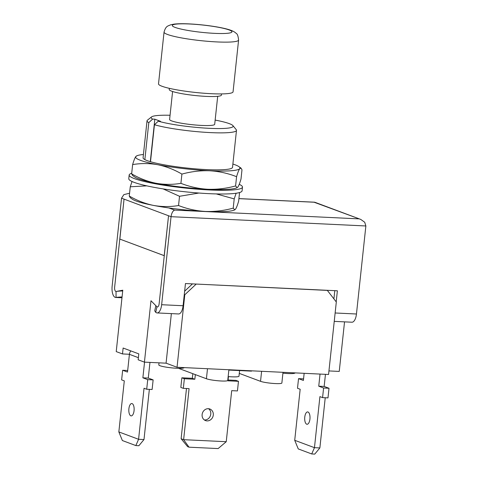 <?xml version="1.0" encoding="UTF-8"?>
<svg xmlns="http://www.w3.org/2000/svg" width="478" height="478" viewBox="0 0 478 478"><rect width="100%" height="100%" fill="white"/><g stroke="black" fill="none" stroke-linecap="round" stroke-linejoin="round"><path stroke-width="0.72" d="M170.054 115.264A41.233 5.073 6.1 0 0 151.538 116.913A41.233 5.073 6.1 0 0 152.631 119.082L154.836 119.189L160.477 121.298L158.272 121.191A41.233 5.073 6.1 0 0 209.388 128.325A41.233 5.073 6.1 0 0 232.9 125.606A41.233 5.073 6.1 0 0 215.154 120.086M232.9 125.606L236.21 129.646A44.98 5.533 -173.9 0 1 236.485 130.363A44.98 5.533 -173.9 0 1 210.559 132.609A44.98 5.533 -173.9 0 1 154.448 124.728L150.498 161.713M152.631 119.082L148.807 122.619A44.98 5.533 -173.9 0 1 147.033 120.803A44.98 5.533 -173.9 0 1 147.451 120.157L151.538 116.913M238.594 40.056L233.061 91.842A37.481 4.613 -173.9 0 1 211.455 93.712A37.481 4.613 -173.9 0 1 158.517 83.871L164.05 32.092A37.481 4.613 -173.9 0 0 216.988 41.927A37.481 4.613 -173.9 0 0 238.594 40.056C238.169 36.035 237.351 33.795 236.126 33.335C234.943 32.134 233.139 31.1 230.713 30.234C222.593 27.264 203.987 24.611 189.145 23.9C182.781 23.583 177.679 23.667 173.849 24.151L170.7 24.79C167.754 26.188 165.866 25.806 164.05 32.092M221.529 93.915L221.404 95.08A26.236 3.227 -173.9 0 1 206.281 96.395A26.236 3.227 -173.9 0 1 169.224 89.506L169.349 88.34M217.693 96.317L214.7 124.298A22.675 2.79 -173.9 0 1 201.632 125.427A22.675 2.79 -173.9 0 1 169.606 119.476L172.594 91.501M144.858 159.61L148.807 122.619M168.871 207.954L174.59 210.093C172.797 210.876 171.614 213.074 171.052 216.689L161.642 304.719A9.745 4.183 92.7 0 1 157.107 312.935A9.745 4.183 92.7 0 1 155.732 312.301L156.945 306.768A3.746 1.607 -87.3 0 0 157.387 306.942A3.746 1.607 -87.3 0 0 159.132 303.787A3.746 1.607 92.7 0 1 157.387 306.942A3.746 1.607 92.7 0 1 156.814 306.649L150.988 300.74L144.428 362.139L166.075 363.172L171.369 313.61M335.138 312.982L356.457 313.998L365.867 225.969L171.052 216.689L168.543 215.751L159.132 303.787L164.271 255.7L119.781 239.072L114.642 287.153A3.746 1.607 -87.3 0 0 116.029 291.484A3.746 1.607 92.7 0 1 114.642 287.153L124.047 199.123L119.859 239.102L164.277 255.676M168.543 215.751L164.193 255.67M356.457 313.998A9.745 4.183 92.7 0 1 351.922 322.214L334.242 321.371M333.913 298.893L334.791 290.66M157.107 312.935L178.545 313.956A9.745 4.183 92.7 0 0 183.086 305.741L185.458 283.55L337.384 290.785L336.201 301.851M129.012 193.357L123.856 194.63L121.543 198.185L112.133 286.22A9.745 4.183 -87.3 0 0 115.742 297.477A9.745 4.183 -87.3 0 0 116.034 297.465L116.052 291.484A3.746 1.607 92.7 0 1 116.029 291.484A3.746 1.607 -87.3 0 0 116.196 291.472L122.786 290.2L116.226 351.599L122.493 353.941L123.127 348.026L138.793 353.881L138.16 359.797L144.428 362.139M155.852 305.681L154.842 310.276A11.884 3.949 12.4 0 0 155.607 312.176L155.732 312.301M122.069 296.946A11.884 1.111 -179.8 0 0 116.184 297.441L116.034 297.465M116.052 291.484L116.202 291.472A11.884 1.111 0.2 0 1 122.709 290.953M365.867 225.969L364.72 222.252L360.735 219.414L314.865 202.266L238.904 198.645M360.735 219.414L314.088 202.224M158.272 121.191L154.448 124.728M154.836 119.189L150.295 161.654M147.033 120.803L143.077 157.794A44.98 5.533 6.1 0 0 206.604 169.6A44.98 5.533 6.1 0 0 232.529 167.354L236.485 130.363M143.43 154.49A52.478 6.453 6.1 0 0 136.989 155.75A52.478 6.453 6.1 0 0 135.83 156.521A52.478 6.453 6.1 0 0 157.764 164.719A52.478 6.453 6.1 0 0 209.74 170.771A52.478 6.453 6.1 0 0 239.777 168.626A52.478 6.453 6.1 0 0 238.916 166.643A52.478 6.453 6.1 0 0 232.882 164.044M236.58 176.699C228.042 173.329 219.097 171.351 209.74 170.771C200.467 170.443 191.188 171.554 181.903 174.094C174.177 169.576 166.129 166.452 157.764 164.719C149.351 163.225 140.974 163.183 132.633 164.593L131.647 173.837L132.585 175.486L134.718 176.997A52.478 6.453 6.1 0 0 155.786 183.211A52.478 6.453 6.1 0 0 207.763 189.264A52.478 6.453 6.1 0 0 236.646 187.89L237.805 187.119C238.737 185.817 239.801 183.128 241.002 179.047L241.988 169.804L241.049 168.154L239.777 168.626C238.845 169.923 237.781 172.612 236.58 176.699L235.594 185.942L237.178 187.663M132.633 164.593C133.834 160.506 134.898 157.812 135.83 156.521L136.989 155.75M181.903 174.094L180.917 183.337C189.569 186.731 198.513 188.708 207.763 189.264C217.149 189.575 226.429 188.463 235.594 185.942M131.647 173.837C139.373 178.348 147.421 181.473 155.786 183.211C164.199 184.705 172.576 184.747 180.917 183.337M131.707 173.287A56.978 7.009 6.1 0 0 129.174 175.014A56.978 7.009 6.1 0 0 209.639 189.969A56.978 7.009 6.1 0 0 242.483 187.119A56.978 7.009 6.1 0 0 239.221 184.329M129.174 175.014L128.779 178.712A56.978 7.009 6.1 0 0 209.245 193.668A56.978 7.009 6.1 0 0 242.083 190.818L242.483 187.119M146.824 185.858L130.261 186.784L129.275 196.028L130.213 197.677L132.346 199.189A52.478 6.453 6.1 0 0 153.414 205.403A52.478 6.453 6.1 0 0 205.391 211.455A52.478 6.453 6.1 0 0 234.274 210.081L235.433 209.31C236.365 208.014 237.429 205.319 238.63 201.238L239.556 192.544M236.132 193.243L234.208 198.89L233.222 208.133L234.806 209.854M130.261 186.784L132.036 181.503M198.932 193.028L179.531 196.285L178.545 205.528C187.197 208.922 196.141 210.9 205.391 211.455C214.777 211.766 224.057 210.661 233.222 208.133M179.531 196.285L163.058 188.882M129.275 196.028C137.001 200.545 145.049 203.67 153.414 205.403C161.827 206.902 170.204 206.944 178.545 205.528M234.208 198.89L216.265 193.919M178.491 368.317L206.418 378.755A11.245 1.38 6.1 0 0 221.266 380.996A11.245 1.38 6.1 0 0 227.749 380.434L228.89 369.739M283.006 372.314L281.865 383.009A11.245 1.38 -173.9 0 1 275.382 383.571A11.245 1.38 -173.9 0 1 260.534 381.33L239.281 373.39M196.117 284.159L184.789 294.771L177.039 367.271L328.565 374.483L336.309 301.988L327.352 290.409L195.807 284.04M129.418 354.276L122.493 353.941M327.352 290.409L327.036 290.289M184.789 294.771L184.275 294.579M184.639 291.216L192.467 283.884M177.039 367.271L166.075 363.172M344.536 321.861L339.243 371.418L328.942 370.928M159.025 362.838L158.804 364.911A12.745 1.565 6.1 0 0 176.8 368.257A12.745 1.565 6.1 0 0 184.149 367.618L184.149 367.606M128.893 408.75A6.184 2.653 -87.3 0 0 131.181 415.896A6.184 2.653 -87.3 0 0 134.061 410.68A6.184 2.653 -87.3 0 0 131.773 403.54A6.184 2.653 -87.3 0 0 128.893 408.75M130.817 350.9A5.999 5.366 110.5 0 0 129.413 354.323L127.518 372.075L122.661 370.265L121.633 379.879L124.298 380.876L118.843 431.921L138.578 439.294L144.033 388.255L146.698 389.247L147.726 379.634L142.868 377.817L144.547 362.145M142.868 377.817L148.282 378.074L149.955 362.402M143.992 439.557L138.877 445.723L135.848 445.58L138.578 439.294L143.992 439.557L149.357 389.373M146.698 389.247L152.112 389.504L153.139 379.89L148.282 378.074M122.661 370.265L127.686 370.504M135.848 445.58L122.374 440.543L118.843 431.921M147.726 379.634L153.139 379.89M282.916 373.175A12.745 1.565 6.1 0 0 287.738 373.539A12.745 1.565 6.1 0 0 295.081 372.906L295.087 372.894M309.935 419.057A6.184 2.653 92.7 0 1 307.061 424.267A6.184 2.653 92.7 0 1 304.767 417.127A6.184 2.653 92.7 0 1 307.647 411.916A6.184 2.653 92.7 0 1 309.935 419.057M320.039 374.083L318.748 386.194L323.6 388.005L322.572 397.624L319.913 396.626L314.458 447.671L319.866 447.928L325.231 397.75M325.452 374.34L324.156 386.451L318.748 386.194M319.866 447.928L314.751 454.1L311.728 453.957L298.254 448.92L294.717 440.298L300.172 389.253L297.507 388.255L298.535 378.642L303.393 380.452L304.151 373.324M324.156 386.451L329.013 388.267L327.986 397.881L322.572 397.624M294.717 440.298L314.458 447.671L311.728 453.957M329.013 388.267L323.6 388.005M303.56 378.881L298.535 378.642M213.284 415.065A6.184 5.533 -69.5 0 1 205.534 420.592A6.184 5.533 -69.5 0 1 202.122 414.534A6.184 5.533 -69.5 0 1 209.866 409.007A6.184 5.533 -69.5 0 1 213.284 415.065M208.551 408.708A6.184 5.533 -69.5 0 1 210.774 414.127A6.184 5.533 -69.5 0 1 204.345 419.953M228.854 370.068L251.506 371.143L251.542 370.82M228.442 376.604L227.988 380.817L238.474 381.319L237.446 390.932L231.699 390.663L226.243 441.708L218.135 448.573L189.049 447.187L187.645 446.667L181.12 438.738L186.486 388.506M181.12 438.738L183.63 439.676L189.085 388.632L183.331 388.357L180.827 387.419L181.855 377.805L192.335 378.301L192.831 373.677M192.335 378.301L194.845 379.239L195.341 374.615M228.078 380.004L235.971 380.38L238.474 381.319M189.049 447.187L183.63 439.676L226.243 441.708M183.331 388.357L184.359 378.743L194.845 379.239M181.855 377.805L184.359 378.743M228.161 376.58A12.745 1.565 6.1 0 0 238.982 376.18L239.58 370.575M214.646 33.358A29.989 3.687 6.1 0 0 229.171 29.965A29.989 3.687 6.1 0 0 189.581 23.99A29.989 3.687 6.1 0 0 175.056 27.383A29.989 3.687 6.1 0 0 214.646 33.358M168.465 215.721L124.131 199.153M174.59 210.093L358.578 218.852M183.086 305.741L161.642 304.719M124.047 199.123L121.543 198.185M121.986 297.722L116.184 297.441M206.418 378.755L207.494 368.717M260.534 381.33L261.609 371.298M129.413 354.323L138.387 357.675M121.98 297.77L115.742 297.477M238.91 198.591L314.476 202.188M238.916 166.643L241.049 168.154"/></g></svg>
